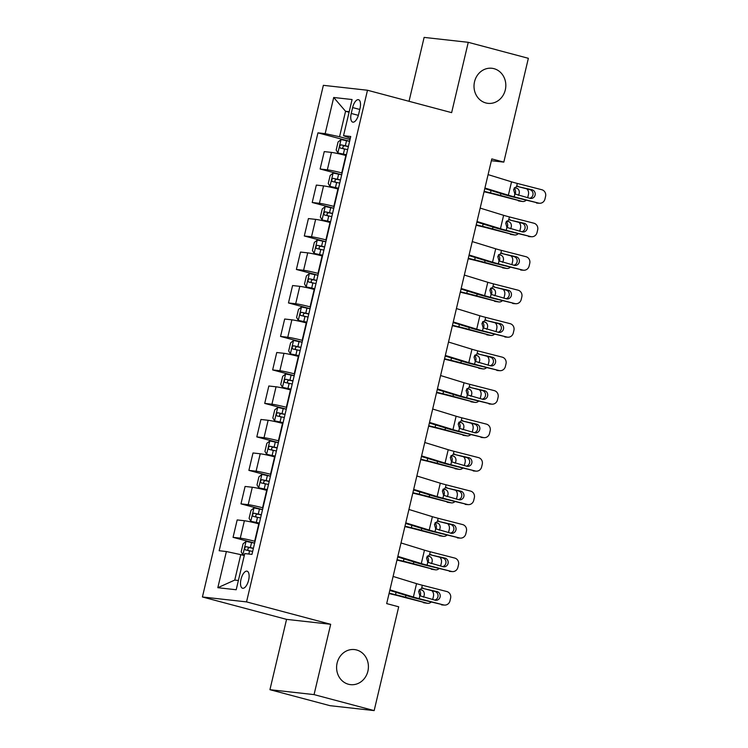 <?xml version="1.0" encoding="UTF-8"?>
<svg xmlns="http://www.w3.org/2000/svg" width="748" height="748" viewBox="0 0 748 748"><rect width="100%" height="100%" fill="white"/><g stroke="black" fill="none" stroke-linecap="round" stroke-linejoin="round"><path stroke-width="1.12" d="M356.553 649.965A17.643 15.886 -83.6 0 1 368.128 670.04A17.643 15.886 -83.6 0 1 350.55 684.644A17.643 15.886 -83.6 0 1 348.446 684.252A17.643 15.886 -83.6 0 1 336.881 664.177A17.643 15.886 -83.6 0 1 354.459 649.573A17.643 15.886 -83.6 0 1 356.553 649.965M493.97 68.666A17.643 15.886 -83.6 0 1 505.536 88.741A17.643 15.886 -83.6 0 1 487.958 103.346A17.643 15.886 -83.6 0 1 485.863 102.953A17.643 15.886 -83.6 0 1 474.297 82.878A17.643 15.886 -83.6 0 1 491.875 68.274A17.643 15.886 -83.6 0 1 493.97 68.666M248.626 580.139A8.826 3.805 -75.1 0 0 247.083 571.182A8.826 3.805 -75.1 0 0 240.996 579.289A8.826 3.805 -75.1 0 0 242.539 588.237A8.826 3.805 -75.1 0 0 248.626 580.139M269.935 689.693L314.057 694.611L330.681 624.29L286.559 619.372L269.935 689.693L330.036 705.682L374.159 710.6L398.703 606.796L386.679 603.599L491.801 158.913L503.815 162.11L528.359 58.307L468.257 42.318L424.125 37.4L409.025 101.298M286.559 619.372L202.418 596.979L323.36 85.328L367.492 90.246L246.541 601.897L202.418 596.979M352.626 107.562L351.233 113.453A8.546 3.684 -75.1 0 0 352.738 122.13A8.546 3.684 -75.1 0 0 358.629 114.276L360.022 108.385A8.546 3.684 -75.1 0 0 358.526 99.718A8.546 3.684 -75.1 0 0 352.626 107.562L359.769 109.46M349.204 111.695L345.567 111.284L339.545 136.734L325.165 133.649L317.947 132.845L219.164 550.734L226.373 551.538L240.763 554.633L234.75 580.074L238.388 580.485M325.165 133.649L333.711 97.483L352.074 99.531L343.528 135.697L350.335 138.24M226.373 551.538L217.827 587.704L236.2 589.751L244.746 553.585L251.964 554.39L350.747 136.501L343.528 135.697M314.057 694.611L374.159 710.6M330.681 624.29L246.541 601.897M367.492 90.246L451.633 112.639L468.257 42.318M491.371 160.727L503.815 162.11M349.082 112.219L345.567 111.284L333.711 97.483M350.027 139.521L339.545 136.734M346.231 155.593L345.847 155.491A11.033 0.645 -166.7 0 0 331.458 152.405L324.249 151.601L320.125 169.011L341.705 174.752M342.116 173.012L341.733 172.91A11.033 0.645 -166.7 0 0 327.344 169.815L320.125 169.011M338.311 189.085L337.928 188.982A11.033 0.645 -166.7 0 0 323.547 185.887L316.329 185.083L312.215 202.493L333.786 208.234M334.197 206.495L333.814 206.392A11.033 0.645 -166.7 0 0 319.424 203.306L312.215 202.493M330.401 222.567L330.018 222.465A11.033 0.645 -166.7 0 0 315.628 219.379L308.41 218.575L304.296 235.985L325.876 241.726M326.287 239.977L325.904 239.874A11.033 0.645 -166.7 0 0 311.514 236.789L304.296 235.985M322.481 256.05L322.098 255.947A11.033 0.645 -166.7 0 0 307.718 252.861L300.5 252.057L296.386 269.467L317.956 275.208M318.368 273.469L317.984 273.366A11.033 0.645 -166.7 0 0 303.594 270.271L296.386 269.467M314.571 289.541L314.188 289.439A11.033 0.645 -166.7 0 0 299.798 286.344L292.58 285.54L288.466 302.949L310.037 308.69M310.448 306.951L310.065 306.848A11.033 0.645 -166.7 0 0 295.684 303.753L288.466 302.949M306.652 323.024L306.269 322.921A11.033 0.645 -166.7 0 0 291.879 319.826L284.67 319.022L280.547 336.441L302.127 342.182M302.538 340.434L302.155 340.331A11.033 0.645 -166.7 0 0 287.765 337.245L280.547 336.441M298.742 356.506L298.349 356.403A11.033 0.645 -166.7 0 0 283.969 353.318L276.751 352.514L272.637 369.923L294.207 375.664M294.619 373.916L294.235 373.822A11.033 0.645 -166.7 0 0 279.855 370.728L272.637 369.923M290.822 389.989L290.439 389.895A11.033 0.645 -166.7 0 0 276.049 386.8L268.831 385.996L264.717 403.406L286.297 409.147M286.708 407.408L286.325 407.305A11.033 0.645 -166.7 0 0 271.935 404.21L264.717 403.406M282.903 423.48L282.52 423.377A11.033 0.645 -166.7 0 0 268.139 420.283L260.921 419.478L256.807 436.897L278.378 442.638M278.789 440.89L278.406 440.787A11.033 0.645 -166.7 0 0 264.016 437.702L256.807 436.897M274.993 456.963L274.61 456.86A11.033 0.645 -166.7 0 0 260.22 453.774L253.002 452.97L248.888 470.38L270.458 476.121M270.879 474.372L270.496 474.269A11.033 0.645 -166.7 0 0 256.106 471.184L248.888 470.38M267.073 490.445L266.69 490.342A11.033 0.645 -166.7 0 0 252.3 487.257L245.092 486.452L240.968 503.862L262.548 509.603M262.959 507.864L262.576 507.761A11.033 0.645 -166.7 0 0 248.186 504.666L240.968 503.862M259.163 523.937L258.78 523.834A11.033 0.645 -166.7 0 0 244.39 520.739L237.172 519.935L233.058 537.345L254.629 543.085M255.04 541.346L254.657 541.243A11.033 0.645 -166.7 0 0 240.276 538.149L233.058 537.345M244.278 555.568L240.763 554.633M317.947 132.845L349.615 141.269M217.827 587.704L234.75 580.074M488.089 174.621L511.539 181.829A13.791 0.804 -166.7 0 0 517.317 183.438L541.786 189.721A5.517 5.227 93.4 0 1 545.582 196.378L544.955 199.062A5.517 5.227 93.4 0 1 538.616 203.11L514.157 196.827L514.839 193.947L513.605 189.571L516.634 186.317L532.09 189.786A4.413 4.179 -86.6 0 1 530.818 198.472A4.413 4.179 -86.6 0 1 530.061 198.36L514.839 193.947M484.779 188.608L503.273 194.293A20.682 1.206 -166.7 0 0 511.95 196.696L538.616 203.11M484.919 188.01L508.369 195.219A13.791 0.804 -166.7 0 0 514.157 196.827M539.56 203.26L537.354 203.129A5.517 5.227 -86.6 0 1 536.41 202.989M529.687 198.267A4.413 4.179 93.4 0 0 529.883 189.655L516.775 186.289M518.121 186.233L517.607 186.196M349.606 141.335L341.088 139.586L338.068 141.998L336.17 150.03L337.918 152.975L346.436 154.724M337.918 152.975L346.389 154.929M484.04 191.731L490.118 193.19A13.791 0.804 13.3 0 1 496.765 194.891L522.057 201.38A5.517 4.628 98.1 0 0 522.543 201.483A5.517 4.628 98.1 0 0 526.04 200.324M484.134 191.348L490.51 192.872A20.682 1.206 13.3 0 1 500.477 195.424L522.057 201.38M348.4 146.421L341.079 144.85C339.508 145.71 339.255 146.786 340.312 148.067L347.642 149.637M526.835 188.879A5.517 4.628 98.1 0 1 528.425 194.583L527.789 197.266A5.517 4.628 98.1 0 1 527.658 197.743M514.381 187.86L516.606 188.178L514.577 187.617M516.606 188.178A4.413 3.703 -81.9 0 1 519.168 193.452A4.413 3.703 -81.9 0 1 518.289 195.331M522.543 201.483L518.832 200.96A5.517 4.628 -81.9 0 1 518.345 200.857M515.017 194.097A4.413 3.703 98.1 0 0 515.456 192.919A4.413 3.703 98.1 0 0 514.11 188.29M343.771 148.983C342.285 147.59 342.537 146.524 344.538 145.776L348.353 146.627M480.169 208.103L503.619 215.312A13.791 0.804 -166.7 0 0 509.407 216.92L533.866 223.203A5.517 5.227 93.4 0 1 537.672 229.87L537.036 232.544A5.517 5.227 93.4 0 1 530.706 236.602L506.237 230.309L506.92 227.429L505.685 223.054L508.724 219.809L524.17 223.269A4.413 4.179 -86.6 0 1 522.899 231.964A4.413 4.179 -86.6 0 1 522.151 231.843L506.92 227.429M476.869 222.091L495.354 227.775A20.682 1.206 -166.7 0 0 504.03 230.188L530.706 236.602M477.009 221.502L500.449 228.71A13.791 0.804 -166.7 0 0 506.237 230.309M531.641 236.751L529.444 236.62A5.517 5.227 -86.6 0 1 528.499 236.471M521.777 231.749A4.413 4.179 93.4 0 0 521.973 223.147L508.855 219.772M510.211 219.716L509.687 219.688M472.259 241.585L495.7 248.794A13.791 0.804 -166.7 0 0 501.487 250.402L525.956 256.695A5.517 5.227 93.4 0 1 529.752 263.352L529.126 266.026A5.517 5.227 93.4 0 1 522.787 270.084L498.327 263.801L499.01 260.912L497.775 256.536L500.805 253.291L516.26 256.76A4.413 4.179 -86.6 0 1 514.989 265.447A4.413 4.179 -86.6 0 1 514.231 265.325L499.01 260.912M468.949 255.573L487.444 261.258A20.682 1.206 -166.7 0 0 496.12 263.67L522.787 270.084M469.09 254.984L492.539 262.193A13.791 0.804 -166.7 0 0 498.327 263.801M523.731 270.234L521.524 270.103A5.517 5.227 -86.6 0 1 520.58 269.953M513.857 265.231A4.413 4.179 93.4 0 0 514.054 256.629L500.945 253.263M502.291 253.198L501.777 253.17M464.34 275.077L487.79 282.286A13.791 0.804 -166.7 0 0 493.577 283.894L518.037 290.177A5.517 5.227 93.4 0 1 521.842 296.834L521.206 299.518A5.517 5.227 93.4 0 1 514.867 303.566L490.408 297.283L491.09 294.394L489.856 290.028L492.895 286.774L508.341 290.243A4.413 4.179 -86.6 0 1 507.069 298.929A4.413 4.179 -86.6 0 1 506.312 298.817L491.09 294.394M461.03 289.055L479.524 294.749A20.682 1.206 -166.7 0 0 488.201 297.152L514.867 303.566M461.17 288.466L484.62 295.675A13.791 0.804 -166.7 0 0 490.408 297.283M515.811 303.716L513.614 303.585A5.517 5.227 -86.6 0 1 512.67 303.445M505.947 298.723A4.413 4.179 93.4 0 0 506.134 290.112L493.025 286.746M494.381 286.69L493.858 286.652M341.686 174.817L333.169 173.069L330.149 175.481L328.25 183.512L329.962 186.392L338.517 188.216M330.008 186.458L338.47 188.421M476.121 225.223L482.208 226.672A13.791 0.804 13.3 0 1 488.846 228.374L514.138 234.872A5.517 4.628 98.1 0 0 514.624 234.975A5.517 4.628 98.1 0 0 518.13 233.806M476.214 224.83L482.591 226.354A20.682 1.206 13.3 0 1 492.558 228.907L514.138 234.872M340.48 179.903L333.159 178.333C331.598 179.202 331.345 180.268 332.402 181.549L339.723 183.12M518.925 222.362A5.517 4.628 98.1 0 1 520.515 228.065L519.879 230.749A5.517 4.628 98.1 0 1 519.748 231.226M506.461 221.343L508.687 221.66L506.658 221.099M508.687 221.66A4.413 3.703 -81.9 0 1 511.249 226.934A4.413 3.703 -81.9 0 1 510.37 228.813M514.624 234.975L510.912 234.442A5.517 4.628 -81.9 0 1 510.426 234.339M507.107 227.588A4.413 3.703 98.1 0 0 507.537 226.41A4.413 3.703 98.1 0 0 506.19 221.773M335.861 182.475C334.375 181.081 334.627 180.006 336.619 179.258L340.434 180.109M333.767 208.299L325.258 206.551L322.238 208.963L320.34 217.004L322.089 219.949L330.607 221.698M322.089 219.949L330.56 221.904M468.211 258.705L474.288 260.154A13.791 0.804 13.3 0 1 480.936 261.856L506.228 268.354A5.517 4.628 98.1 0 0 506.714 268.457A5.517 4.628 98.1 0 0 510.211 267.288M468.304 258.312L474.681 259.837A20.682 1.206 13.3 0 1 484.648 262.389L506.228 268.354M332.57 213.395L325.249 211.824C323.678 212.684 323.426 213.76 324.482 215.031L331.813 216.611M511.006 255.844A5.517 4.628 98.1 0 1 512.595 261.557L511.959 264.231A5.517 4.628 98.1 0 1 511.828 264.708M498.551 254.834L500.777 255.143L498.738 254.582M500.777 255.143A4.413 3.703 -81.9 0 1 503.339 260.426A4.413 3.703 -81.9 0 1 502.45 262.305M506.714 268.457L503.002 267.924A5.517 4.628 -81.9 0 1 502.516 267.821M499.187 261.071A4.413 3.703 98.1 0 0 499.627 259.893A4.413 3.703 98.1 0 0 498.271 255.255M327.942 215.957C326.455 214.564 326.708 213.489 328.699 212.741L332.523 213.601M325.857 241.791L317.339 240.043L314.319 242.455L312.421 250.487L314.179 253.432L322.687 255.18M314.179 253.432L322.64 255.386M460.291 292.188L466.378 293.646A13.791 0.804 13.3 0 1 473.017 295.348L498.308 301.837A5.517 4.628 98.1 0 0 498.794 301.94A5.517 4.628 98.1 0 0 502.291 300.78M460.385 291.795L466.761 293.319A20.682 1.206 13.3 0 1 476.728 295.871L498.308 301.837M324.651 246.877L317.33 245.307C315.759 246.167 315.506 247.242 316.572 248.523L323.893 250.094M503.095 289.326A5.517 4.628 98.1 0 1 504.676 295.039L504.049 297.723A5.517 4.628 98.1 0 1 503.909 298.2M490.632 288.317L492.857 288.635L490.828 288.074M492.857 288.635A4.413 3.703 -81.9 0 1 495.419 293.908A4.413 3.703 -81.9 0 1 494.54 295.787M498.794 301.94L495.083 301.416A5.517 4.628 -81.9 0 1 494.596 301.313M491.277 294.553A4.413 3.703 98.1 0 0 491.707 293.375A4.413 3.703 98.1 0 0 490.361 288.737M320.032 249.439C318.545 248.046 318.798 246.98 320.789 246.223L324.604 247.083M456.42 308.559L479.87 315.768A13.791 0.804 -166.7 0 0 485.658 317.376L510.117 323.66A5.517 5.227 93.4 0 1 513.923 330.317L513.287 333A5.517 5.227 93.4 0 1 506.957 337.058L482.488 330.766L483.171 327.886L481.946 323.51L484.975 320.256L500.431 323.725A4.413 4.179 -86.6 0 1 499.159 332.421A4.413 4.179 -86.6 0 1 498.402 332.299L483.171 327.886M453.12 322.547L471.605 328.232A20.682 1.206 -166.7 0 0 480.291 330.644L506.957 337.058M453.26 321.949L476.71 329.167A13.791 0.804 -166.7 0 0 482.488 330.766M507.901 337.198L505.695 337.077A5.517 5.227 -86.6 0 1 504.75 336.927M498.028 332.206A4.413 4.179 93.4 0 0 498.224 323.594L485.115 320.228M486.462 320.172L485.948 320.144M317.937 275.273L309.429 273.525L306.409 275.937L304.511 283.969L306.259 286.914L314.777 288.672M306.259 286.914L314.721 288.868M452.381 325.679L458.459 327.128A13.791 0.804 13.3 0 1 465.106 328.83L490.389 335.328A5.517 4.628 98.1 0 0 490.875 335.431A5.517 4.628 98.1 0 0 494.381 334.263M452.475 325.286L458.851 326.811A20.682 1.206 13.3 0 1 468.818 329.363L490.389 335.328M316.741 280.36L309.41 278.789C307.849 279.659 307.596 280.724 308.653 282.005L315.974 283.576M495.176 322.818A5.517 4.628 98.1 0 1 496.765 328.522L496.13 331.205A5.517 4.628 98.1 0 1 495.999 331.682M482.722 321.799L484.938 322.117L482.909 321.556M484.938 322.117A4.413 3.703 -81.9 0 1 487.509 327.39A4.413 3.703 -81.9 0 1 486.621 329.27M490.875 335.431L487.172 334.898A5.517 4.628 -81.9 0 1 486.677 334.795M483.358 328.045A4.413 3.703 98.1 0 0 483.797 326.867A4.413 3.703 98.1 0 0 482.441 322.229M312.112 282.931C310.626 281.538 310.878 280.463 312.87 279.715L316.685 280.565M448.51 342.042L471.96 349.251A13.791 0.804 -166.7 0 0 477.738 350.859L502.207 357.142A5.517 5.227 93.4 0 1 506.013 363.809L505.377 366.483A5.517 5.227 93.4 0 1 499.038 370.541L474.578 364.257L475.261 361.368L474.026 356.992L477.065 353.748L492.511 357.217A4.413 4.179 -86.6 0 1 491.24 365.903A4.413 4.179 -86.6 0 1 490.482 365.781L475.261 361.368M445.2 356.029L463.695 361.714A20.682 1.206 -166.7 0 0 472.371 364.126L499.038 370.541M445.341 355.44L468.79 362.649A13.791 0.804 -166.7 0 0 474.578 364.257M499.982 370.69L497.775 370.559A5.517 5.227 -86.6 0 1 496.831 370.41M490.118 365.688A4.413 4.179 93.4 0 0 490.305 357.086L477.196 353.711M478.542 353.654L478.028 353.626M440.591 375.533L464.041 382.742A13.791 0.804 -166.7 0 0 469.828 384.341L494.288 390.634A5.517 5.227 93.4 0 1 498.093 397.291L497.457 399.974A5.517 5.227 93.4 0 1 491.127 404.023L466.659 397.74L467.341 394.851L466.107 390.484L469.146 387.23L484.592 390.699A4.413 4.179 -86.6 0 1 483.32 399.385A4.413 4.179 -86.6 0 1 482.572 399.273L467.341 394.851M437.29 389.512L455.775 395.196A20.682 1.206 -166.7 0 0 464.452 397.609L491.127 404.023M437.43 388.923L460.871 396.131A13.791 0.804 -166.7 0 0 466.659 397.74M492.072 404.172L489.865 404.042A5.517 5.227 -86.6 0 1 488.921 403.892M482.198 399.17A4.413 4.179 93.4 0 0 482.395 390.568L469.276 387.202M470.632 387.146L470.118 387.109M432.681 409.016L456.121 416.225A13.791 0.804 -166.7 0 0 461.909 417.833L486.378 424.116A5.517 5.227 93.4 0 1 490.174 430.773L489.547 433.457A5.517 5.227 93.4 0 1 483.208 437.515L458.748 431.222L459.431 428.342L458.197 423.966L461.226 420.713L476.682 424.181A4.413 4.179 -86.6 0 1 475.41 432.877A4.413 4.179 -86.6 0 1 474.653 432.755L459.431 428.342M429.371 423.003L447.865 428.688A20.682 1.206 -166.7 0 0 456.542 431.091L483.208 437.515M429.511 422.405L452.961 429.614A13.791 0.804 -166.7 0 0 458.748 431.222M484.152 437.655L481.946 437.524A5.517 5.227 -86.6 0 1 481.001 437.384M474.279 432.662A4.413 4.179 93.4 0 0 474.475 424.051L461.366 420.685M462.713 420.628L462.199 420.6M424.761 442.498L448.211 449.707A13.791 0.804 -166.7 0 0 453.999 451.315L478.458 457.598A5.517 5.227 93.4 0 1 482.264 464.265L481.628 466.939A5.517 5.227 93.4 0 1 475.289 470.997L450.829 464.714L451.512 461.825L450.277 457.449L453.316 454.204L468.762 457.664A4.413 4.179 -86.6 0 1 467.491 466.359A4.413 4.179 -86.6 0 1 466.743 466.238L451.512 461.825M421.461 456.486L439.946 462.171A20.682 1.206 -166.7 0 0 448.622 464.583L475.289 470.997M421.601 455.897L445.041 463.106A13.791 0.804 -166.7 0 0 450.829 464.714M476.233 471.147L474.036 471.016A5.517 5.227 -86.6 0 1 473.091 470.866M466.369 466.144A4.413 4.179 93.4 0 0 466.556 457.542L453.447 454.167M454.803 454.111L454.279 454.083M416.851 475.98L440.291 483.199A13.791 0.804 -166.7 0 0 446.079 484.798L470.548 491.09A5.517 5.227 93.4 0 1 474.344 497.747L473.718 500.421A5.517 5.227 93.4 0 1 467.378 504.479L442.919 498.196L443.592 495.307L442.367 490.931L445.397 487.687L460.852 491.155A4.413 4.179 -86.6 0 1 459.581 499.842A4.413 4.179 -86.6 0 1 458.823 499.72L443.592 495.307M413.541 489.968L432.026 495.653A20.682 1.206 -166.7 0 0 440.712 498.065L467.378 504.479M413.681 489.379L437.131 496.588A13.791 0.804 -166.7 0 0 442.919 498.196M468.323 504.629L466.116 504.498A5.517 5.227 -86.6 0 1 465.172 504.348M458.449 499.627A4.413 4.179 93.4 0 0 458.646 491.025L445.537 487.659M446.883 487.603L446.369 487.565M310.027 308.756L301.509 307.007L298.489 309.42L296.591 317.461L298.34 320.406L306.858 322.154M298.34 320.406L306.811 322.36M444.462 359.162L450.539 360.611A13.791 0.804 13.3 0 1 457.187 362.312L482.479 368.811A5.517 4.628 98.1 0 0 482.965 368.914A5.517 4.628 98.1 0 0 486.462 367.745M444.555 358.769L450.932 360.293A20.682 1.206 13.3 0 1 460.899 362.845L482.479 368.811M308.821 313.851L301.5 312.281C299.929 313.141 299.677 314.207 300.733 315.488L308.064 317.059M487.266 356.3A5.517 4.628 98.1 0 1 488.846 362.013L488.21 364.687A5.517 4.628 98.1 0 1 488.079 365.164M474.802 355.281L477.028 355.599L474.999 355.038M477.028 355.599A4.413 3.703 -81.9 0 1 479.59 360.882A4.413 3.703 -81.9 0 1 478.711 362.761M482.965 368.914L479.253 368.381A5.517 4.628 -81.9 0 1 478.767 368.278M475.438 361.527A4.413 3.703 98.1 0 0 475.878 360.349A4.413 3.703 98.1 0 0 474.531 355.711M304.193 316.413C302.706 315.02 302.959 313.945 304.96 313.197L308.774 314.057M302.108 342.247L293.599 340.49L290.579 342.902L288.672 350.943L290.43 353.888L298.948 355.637M290.43 353.888L298.891 355.842M436.551 392.644L442.629 394.103A13.791 0.804 13.3 0 1 449.277 395.804L474.559 402.293A5.517 4.628 98.1 0 0 475.045 402.396A5.517 4.628 98.1 0 0 478.552 401.227M436.636 392.251L443.012 393.775A20.682 1.206 13.3 0 1 452.989 396.328L474.559 402.293M300.902 347.334L293.581 345.763C292.019 346.623 291.767 347.698 292.823 348.979L300.144 350.55M479.346 389.783A5.517 4.628 98.1 0 1 480.936 395.496L480.3 398.17A5.517 4.628 98.1 0 1 480.169 398.656M466.892 388.773L469.108 389.091L467.079 388.53M469.108 389.091A4.413 3.703 -81.9 0 1 471.67 394.364A4.413 3.703 -81.9 0 1 470.791 396.244M475.045 402.396L471.334 401.863A5.517 4.628 -81.9 0 1 470.847 401.769M467.528 395.009A4.413 3.703 98.1 0 0 467.958 393.831A4.413 3.703 98.1 0 0 466.612 389.194M296.283 349.896C294.796 348.503 295.049 347.437 297.04 346.679L300.855 347.54M294.198 375.73L285.68 373.981L282.66 376.394L280.762 384.425L282.51 387.371L291.028 389.119M282.51 387.371L290.981 389.325M428.632 426.126L434.71 427.585A13.791 0.804 13.3 0 1 441.357 429.287L466.649 435.785A5.517 4.628 98.1 0 0 467.135 435.878A5.517 4.628 98.1 0 0 470.632 434.719M428.726 425.743L435.102 427.267A20.682 1.206 13.3 0 1 445.069 429.82L466.649 435.785M292.992 380.816L285.671 379.245C284.1 380.106 283.847 381.181 284.904 382.462L292.234 384.033M471.427 423.274A5.517 4.628 98.1 0 1 473.017 428.978L472.381 431.661A5.517 4.628 98.1 0 1 472.25 432.138M458.973 422.255L461.198 422.573L459.16 422.012M461.198 422.573A4.413 3.703 -81.9 0 1 463.76 427.847A4.413 3.703 -81.9 0 1 462.872 429.726M467.135 435.878L463.423 435.355A5.517 4.628 -81.9 0 1 462.937 435.252M459.609 428.492A4.413 3.703 98.1 0 0 460.048 427.314A4.413 3.703 98.1 0 0 458.702 422.685M288.363 383.378C286.877 381.985 287.129 380.919 289.13 380.171L292.945 381.022M286.278 409.212L277.76 407.464L274.74 409.876L272.842 417.917L274.6 420.862L283.109 422.611M274.6 420.862L283.062 422.816M420.713 459.618L426.799 461.067A13.791 0.804 13.3 0 1 433.438 462.769L458.73 469.267A5.517 4.628 98.1 0 0 459.216 469.37A5.517 4.628 98.1 0 0 462.722 468.201M420.806 459.225L427.183 460.749A20.682 1.206 13.3 0 1 437.15 463.302L458.73 469.267M285.072 414.308L277.751 412.728C276.19 413.597 275.928 414.663 276.994 415.944L284.315 417.515M463.517 456.757A5.517 4.628 98.1 0 1 465.097 462.47L464.471 465.144A5.517 4.628 98.1 0 1 464.34 465.621M451.053 455.738L453.279 456.056L451.25 455.495M453.279 456.056A4.413 3.703 -81.9 0 1 455.841 461.329A4.413 3.703 -81.9 0 1 454.962 463.218M459.216 469.37L455.504 468.837A5.517 4.628 -81.9 0 1 455.018 468.734M451.699 461.984A4.413 3.703 98.1 0 0 452.129 460.805A4.413 3.703 98.1 0 0 450.782 456.168M280.453 416.87C278.967 415.477 279.219 414.401 281.211 413.653L285.025 414.504M278.359 442.694L269.85 440.946L266.83 443.358L264.932 451.399L266.681 454.345L275.199 456.093M266.681 454.345L275.152 456.299M412.803 493.1L418.88 494.559A13.791 0.804 13.3 0 1 425.528 496.261L450.82 502.75A5.517 4.628 98.1 0 0 451.306 502.852A5.517 4.628 98.1 0 0 454.803 501.684M412.896 492.708L419.273 494.232A20.682 1.206 13.3 0 1 429.24 496.784L450.82 502.75M277.162 447.79L269.832 446.219C268.27 447.08 268.018 448.155 269.074 449.436L276.395 451.007M455.597 490.239A5.517 4.628 98.1 0 1 457.187 495.952L456.551 498.626A5.517 4.628 98.1 0 1 456.42 499.103M443.143 489.229L445.359 489.547L443.33 488.986M445.359 489.547A4.413 3.703 -81.9 0 1 447.93 494.821A4.413 3.703 -81.9 0 1 447.042 496.7M451.306 502.852L447.594 502.319A5.517 4.628 -81.9 0 1 447.108 502.217M443.779 495.466A4.413 3.703 98.1 0 0 444.219 494.288A4.413 3.703 98.1 0 0 442.863 489.65M272.534 450.352C271.047 448.959 271.3 447.884 273.291 447.136L277.115 447.996M408.932 509.472L432.381 516.681A13.791 0.804 -166.7 0 0 438.169 518.289L462.629 524.572A5.517 5.227 93.4 0 1 466.434 531.23L465.798 533.913A5.517 5.227 93.4 0 1 459.459 537.962L434.999 531.678L435.682 528.789L434.448 524.423L437.486 521.169L452.933 524.638A4.413 4.179 -86.6 0 1 451.661 533.324A4.413 4.179 -86.6 0 1 450.904 533.212L435.682 528.789M405.622 523.46L424.116 529.145A20.682 1.206 -166.7 0 0 432.793 531.548L459.459 537.962M405.762 522.861L429.212 530.07A13.791 0.804 -166.7 0 0 434.999 531.678M460.403 538.111L458.197 537.98A5.517 5.227 -86.6 0 1 457.262 537.84M450.539 533.118A4.413 4.179 93.4 0 0 450.726 524.507L437.617 521.141M438.973 521.085L438.45 521.047M270.449 476.186L261.931 474.438L258.911 476.85L257.013 484.882L258.771 487.827L267.279 489.575M258.771 487.827L267.232 489.781M404.883 526.583L410.97 528.041A13.791 0.804 13.3 0 1 417.608 529.743L442.9 536.232A5.517 4.628 98.1 0 0 443.386 536.335A5.517 4.628 98.1 0 0 446.883 535.175M404.977 526.19L411.353 527.723A20.682 1.206 13.3 0 1 421.32 530.276L442.9 536.232M269.243 481.273L261.922 479.702C260.351 480.562 260.098 481.637 261.164 482.918L268.485 484.489M447.687 523.722A5.517 4.628 98.1 0 1 449.268 529.434L448.641 532.118A5.517 4.628 98.1 0 1 448.501 532.595M435.224 522.712L437.449 523.03L435.42 522.469M437.449 523.03A4.413 3.703 -81.9 0 1 440.011 528.303A4.413 3.703 -81.9 0 1 439.132 530.182M443.386 536.335L439.674 535.811A5.517 4.628 -81.9 0 1 439.188 535.708M435.86 528.948A4.413 3.703 98.1 0 0 436.299 527.77A4.413 3.703 98.1 0 0 434.953 523.133M264.624 483.834C263.128 482.441 263.389 481.375 265.381 480.618L269.196 481.478M401.012 542.955L424.462 550.163A13.791 0.804 -166.7 0 0 430.25 551.772L454.709 558.055A5.517 5.227 93.4 0 1 458.515 564.721L457.879 567.395A5.517 5.227 93.4 0 1 451.549 571.453L427.08 565.161L427.763 562.281L426.528 557.905L429.567 554.651L445.023 558.12A4.413 4.179 -86.6 0 1 443.751 566.816A4.413 4.179 -86.6 0 1 442.994 566.694L427.763 562.281M397.712 556.942L416.197 562.627A20.682 1.206 -166.7 0 0 424.883 565.039L451.549 571.453M397.852 556.353L421.302 563.562A13.791 0.804 -166.7 0 0 427.08 565.161M452.493 571.594L450.287 571.472A5.517 5.227 -86.6 0 1 449.342 571.322M442.62 566.601A4.413 4.179 93.4 0 0 442.816 557.989L429.707 554.623M431.054 554.567L430.539 554.539M262.529 509.669L254.021 507.92L251.001 510.332L249.093 518.364L250.851 521.309L259.369 523.067M250.851 521.309L259.313 523.273M396.973 560.074L403.05 561.524A13.791 0.804 13.3 0 1 409.698 563.225L434.981 569.724A5.517 4.628 98.1 0 0 435.467 569.826A5.517 4.628 98.1 0 0 438.973 568.658M397.066 559.682L403.443 561.206A20.682 1.206 13.3 0 1 413.41 563.758L434.981 569.724M261.333 514.755L254.002 513.184C252.441 514.054 252.188 515.12 253.245 516.4L260.566 517.971M439.768 557.213A5.517 4.628 98.1 0 1 441.357 562.917L440.722 565.6A5.517 4.628 98.1 0 1 440.591 566.077M427.314 556.194L429.53 556.512L427.501 555.951M429.53 556.512A4.413 3.703 -81.9 0 1 432.092 561.785A4.413 3.703 -81.9 0 1 431.213 563.665M435.467 569.826L431.755 569.293A5.517 4.628 -81.9 0 1 431.269 569.191M427.95 562.44A4.413 3.703 98.1 0 0 428.389 561.262A4.413 3.703 98.1 0 0 427.033 556.624M256.704 517.326C255.218 515.933 255.47 514.858 257.462 514.11L261.276 514.961M393.102 576.437L416.552 583.646A13.791 0.804 -166.7 0 0 422.33 585.254L446.799 591.537A5.517 5.227 93.4 0 1 450.595 598.204L449.969 600.878A5.517 5.227 93.4 0 1 443.629 604.936L419.17 598.652L419.852 595.763L418.618 591.388L421.648 588.143L437.103 591.612A4.413 4.179 -86.6 0 1 435.832 600.298A4.413 4.179 -86.6 0 1 435.074 600.177L419.852 595.763M389.792 590.424L408.286 596.109A20.682 1.206 -166.7 0 0 416.963 598.522L443.629 604.936M389.932 589.835L413.382 597.044A13.791 0.804 -166.7 0 0 419.17 598.652M444.574 605.085L442.367 604.954A5.517 5.227 -86.6 0 1 441.423 604.805M434.7 600.083A4.413 4.179 93.4 0 0 434.897 591.481L421.788 588.106M423.134 588.05L422.62 588.022M254.619 543.151L246.101 541.402L243.081 543.815L241.183 551.856L242.932 554.801L244.4 555.025M242.932 554.801L244.372 555.175M389.054 593.557L395.131 595.006A13.791 0.804 13.3 0 1 401.779 596.708L427.071 603.206A5.517 4.628 98.1 0 0 427.557 603.309A5.517 4.628 98.1 0 0 431.054 602.14M389.147 593.164L395.524 594.688A20.682 1.206 13.3 0 1 405.491 597.241L427.071 603.206M253.413 548.247L246.092 546.676C244.521 547.536 244.269 548.611 245.325 549.883L252.656 551.463M431.848 590.696A5.517 4.628 98.1 0 1 433.438 596.408L432.802 599.083A5.517 4.628 98.1 0 1 432.671 599.559M419.394 589.676L421.62 589.994L419.591 589.433M421.62 589.994A4.413 3.703 -81.9 0 1 424.181 595.277A4.413 3.703 -81.9 0 1 423.303 597.156M427.557 603.309L423.845 602.776A5.517 4.628 -81.9 0 1 423.359 602.673M420.03 595.922A4.413 3.703 98.1 0 0 420.47 594.744A4.413 3.703 98.1 0 0 419.123 590.107M248.785 550.809C247.298 549.415 247.551 548.34 249.552 547.592L253.366 548.452M341.733 172.91L345.847 155.491M333.814 206.392L337.928 188.982M325.904 239.874L330.018 222.465M317.984 273.366L322.098 255.947M310.065 306.848L314.188 289.439M302.155 340.331L306.269 322.921M294.235 373.822L298.349 356.403M286.325 407.305L290.439 389.895M278.406 440.787L282.52 423.377M270.496 474.269L274.61 456.86M262.576 507.761L266.69 490.342M254.657 541.243L258.78 523.834M327.344 169.815L331.458 152.405M319.424 203.306L323.547 185.887M311.514 236.789L315.628 219.379M303.594 270.271L307.718 252.861M295.684 303.753L299.798 286.344M287.765 337.245L291.879 319.826M279.855 370.728L283.969 353.318M271.935 404.21L276.049 386.8M264.016 437.702L268.139 420.283M256.106 471.184L260.22 453.774M248.186 504.666L252.3 487.257M240.276 538.149L244.39 520.739M358.348 115.351L351.233 113.453M516.634 186.317L517.317 183.438M508.369 195.219L511.539 181.829M529.883 189.655L532.09 189.786M341.013 139.642L337.881 152.901M344.585 148.936L343.379 154.032M491.062 190.534L490.51 192.872M500.917 193.564L500.477 195.424M346.548 140.633L345.342 145.729M344.538 145.776L341.079 144.85M508.724 219.809L509.407 216.92M500.449 228.71L503.619 215.312M521.973 223.147L524.17 223.269M500.805 253.291L501.487 250.402M492.539 262.193L495.7 248.794M514.054 256.629L516.26 256.76M492.895 286.774L493.577 283.894M484.62 295.675L487.79 282.286M506.134 290.112L508.341 290.243M333.094 173.125L329.962 186.392M336.665 182.428L335.469 187.514M483.143 224.017L482.591 226.354M492.997 227.055L492.558 228.907M338.629 174.125L337.432 179.211M336.619 179.258L333.159 178.333M325.184 206.616L322.042 219.875M328.755 215.91L327.549 220.997M475.232 257.508L474.681 259.837M485.087 260.538L484.648 262.389M330.719 207.607L329.513 212.694M328.699 212.741L325.249 211.824M317.264 240.099L314.132 253.357M320.836 249.393L319.63 254.488M467.313 290.991L466.761 293.319M477.168 294.02L476.728 295.871M322.799 241.09L321.593 246.176M320.789 246.223L317.33 245.307M484.975 320.256L485.658 317.376M476.71 329.167L479.87 315.768M498.224 323.594L500.431 323.725M309.354 273.581L306.213 286.839M312.916 282.884L311.72 287.971M459.403 324.473L458.851 326.811M469.258 327.502L468.818 329.363M314.88 274.572L313.683 279.668M312.87 279.715L309.41 278.789M477.065 353.748L477.738 350.859M468.79 362.649L471.96 349.251M490.305 357.086L492.511 357.217M469.146 387.23L469.828 384.341M460.871 396.131L464.041 382.742M482.395 390.568L484.592 390.699M461.226 420.713L461.909 417.833M452.961 429.614L456.121 416.225M474.475 424.051L476.682 424.181M453.316 454.204L453.999 451.315M445.041 463.106L448.211 449.707M466.556 457.542L468.762 457.664M445.397 487.687L446.079 484.798M437.131 496.588L440.291 483.199M458.646 491.025L460.852 491.155M301.435 307.073L298.302 320.331M305.006 316.367L303.8 321.453M451.483 357.965L450.932 360.293M461.338 360.994L460.899 362.845M306.97 308.064L305.764 313.15M304.96 313.197L301.5 312.281M293.515 340.555L290.383 353.813M297.087 349.849L295.89 354.945M443.564 391.447L443.012 393.775M453.419 394.476L452.989 396.328M299.05 341.546L297.854 346.633M297.04 346.679L293.581 345.763M285.605 374.037L282.473 387.296M289.177 383.331L287.971 388.427M435.654 424.929L435.102 427.267M445.509 427.959L445.069 429.82M291.14 375.029L289.934 380.124M289.13 380.171L285.671 379.245M277.686 407.52L274.553 420.787M281.257 416.823L280.051 421.909M427.734 458.421L427.183 460.749M437.589 461.451L437.15 463.302M283.221 408.52L282.015 413.607M281.211 413.653L277.751 412.728M269.776 441.011L266.634 454.27M273.347 450.305L272.141 455.392M419.824 491.904L419.273 494.232M429.679 494.933L429.24 496.784M275.311 442.003L274.105 447.089M273.291 447.136L269.832 446.219M437.486 521.169L438.169 518.289M429.212 530.07L432.381 516.681M450.726 524.507L452.933 524.638M261.856 474.494L258.724 487.752M265.428 483.788L264.222 488.883M411.905 525.386L411.353 527.723M421.76 528.415L421.32 530.276M267.391 475.485L266.185 480.581M265.381 480.618L261.922 479.702M429.567 554.651L430.25 551.772M421.302 563.562L424.462 550.163M442.816 557.989L445.023 558.12M253.937 507.976L250.804 521.234M257.508 517.279L256.312 522.366M403.985 558.868L403.443 561.206M413.85 561.898L413.41 563.758M259.472 508.967L258.275 514.063M257.462 514.11L254.002 513.184M421.648 588.143L422.33 585.254M413.382 597.044L416.552 583.646M434.897 591.481L437.103 591.612M246.027 541.468L242.894 554.726M249.598 550.762L248.822 554.044M396.075 592.36L395.524 594.688M405.93 595.389L405.491 597.241M251.562 542.459L250.356 547.545M249.552 547.592L246.092 546.676"/></g></svg>
